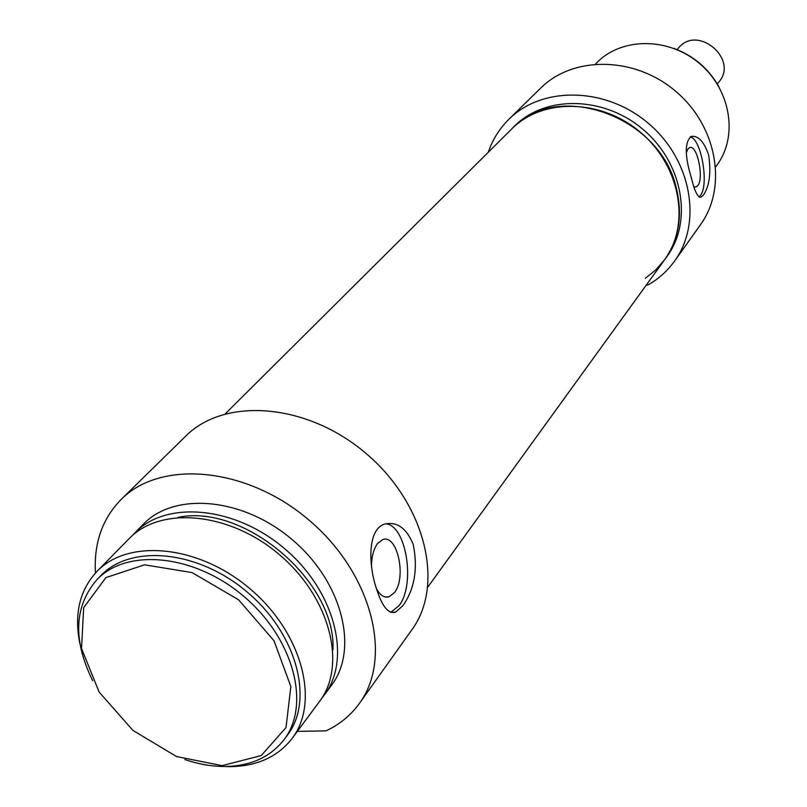 <?xml version="1.0" encoding="UTF-8"?>
<svg xmlns="http://www.w3.org/2000/svg" width="807" height="807" viewBox="0 0 807 807"><rect width="100%" height="100%" fill="white"/><g stroke="black" fill="none" stroke-linecap="round" stroke-linejoin="round"><path stroke-width="1.21" d="M95.438 573C93.743 543.04 102.398 518.447 121.383 499.2C161.42 458.991 247.84 467.152 309.787 520.787C372.158 573.928 393.15 658.018 359.307 703.543C350.702 715.385 339.606 724.494 326.018 730.87L297.359 731.374M359.66 703.048L411.762 629.934C444.889 585.257 425.844 504.405 366.761 454.079C308.103 403.278 225.193 396.56 185.903 435.951L185.398 436.446M377.464 591.602C367.821 565.687 367.306 527.657 385.615 523.874C397.478 521.685 406.688 528.545 413.234 544.443C418.046 568.471 414.637 588.848 402.986 605.593L395.581 612.16C388.843 614.208 382.8 607.358 377.464 591.602M385.867 523.804C406.375 525.317 415.797 584.994 398.9 605.795L390.84 612.291M371.492 566.01C371.674 556.235 373.712 548.71 377.615 543.444L382.7 539.621C397.256 533.659 406.879 577.61 394.401 592.62L389.055 596.797C384.455 598.037 380.309 595.455 376.607 589.029M143.041 524.5L143.434 524.106C174.897 491.372 243.795 497.707 292.971 540.307C342.501 582.483 359.065 649.554 331.344 685.506L324.485 694.766M132.066 535.858L135.011 532.681C166.545 499.866 235.805 506.372 285.315 549.264C335.187 591.733 351.973 659.137 324.192 695.17L321.822 698.146M178.024 517.368C244.4 503.154 336.64 582.029 332.928 649.837M128.928 538.864L129.322 538.461C160.906 505.596 230.409 512.213 280.16 555.297C330.265 597.977 347.202 665.593 319.36 701.676L292.316 738.183M79.883 643.683C73.911 614.097 79.661 589.937 97.143 571.205C128.969 538.057 199.833 545.32 250.906 589.544C302.332 633.354 320.097 702.221 292.023 738.587C277.709 756.805 257.191 766.156 230.459 766.65L223.428 766.479M100.663 575.805L101.046 575.421C131.43 543.585 199.248 550.515 248.092 592.812C297.279 634.706 314.256 700.617 287.262 735.369L284.215 739.454M184.843 759.538C198.663 764.239 212.13 766.549 225.244 766.479C250.715 766.014 270.274 757.127 283.923 739.837C310.947 705.066 293.869 639.003 244.531 596.978C195.536 554.55 127.556 547.549 97.143 579.416C74.093 606.158 72.62 639.941 92.724 680.745M222.127 765.641L176.501 756.532L132.883 730.375L99.14 692.053L81.517 648.475L83.676 607.651L105.909 577.6L144.534 564.809L192.076 572.587L238.59 599.803L274.017 640.768L290.853 686.586L286.021 727.561L261.246 755.564L222.127 765.641M677.073 49.59L678.748 47.724C697.974 24.371 739 59.607 718.785 82.102L717.292 83.948M488.306 152.23C492.633 139.5 499.553 128.454 509.096 119.073C542.576 85.744 606.43 86.974 648.878 123.784C691.68 160.2 702.483 223.085 674.521 261.155C667.379 271.031 658.492 278.99 647.86 285.022L646.175 285.224M674.521 261.155L700.274 225.012C727.581 187.789 717.463 126.82 676.236 91.756C635.351 56.308 573.505 55.451 540.771 88.013L540.347 88.427M691.357 177.762C684.639 155.771 684.608 141.982 691.276 136.393C698.297 135.485 704.077 141.689 708.637 154.984C711.239 172.799 709.504 186.155 703.432 195.052L701.031 197.16C697.762 197.665 694.534 191.198 691.357 177.762M699.013 196.888L700.375 195.465C709.333 185.035 701.283 138.552 690.167 136.867M693.949 186.75L696.007 186.952L697.762 185.58C704.259 178.135 697.127 144.251 689.713 147.57L688.048 148.821L686.333 152.614M514.331 126.346L514.725 125.963C545.461 94.933 604.453 95.952 643.613 129.917C683.095 163.498 692.951 221.612 666.864 256.626L664.484 259.915C690.631 224.83 680.715 166.555 641.091 132.862C601.81 98.787 542.647 97.728 511.85 128.817L225.284 413.82M645.338 278.304L655.718 269.952L664.484 259.915C679.03 239.165 682.944 215.126 676.246 187.769C660.005 115.431 556.215 79.59 511.85 128.817L514.725 125.963M715.759 166.726L716.606 165.566C738.284 137.119 731.142 90.374 699.962 63.874C669.064 37.051 621.733 37.021 596.837 62.694L595.536 64.015M673.946 48.4C693.606 55.754 708.617 68.575 718.956 86.853M185.903 435.951L121.383 499.2M395.581 612.16L391.082 612.362M389.055 596.797L385.322 596.988M135.011 532.681L143.434 524.106M97.143 571.205L129.322 538.461M97.143 579.416L101.046 575.421M509.096 119.073L540.771 88.013M700.072 197.301L701.011 197.17M695.19 187.073L696.007 186.952M664.484 259.915L427.861 587.032"/></g></svg>
